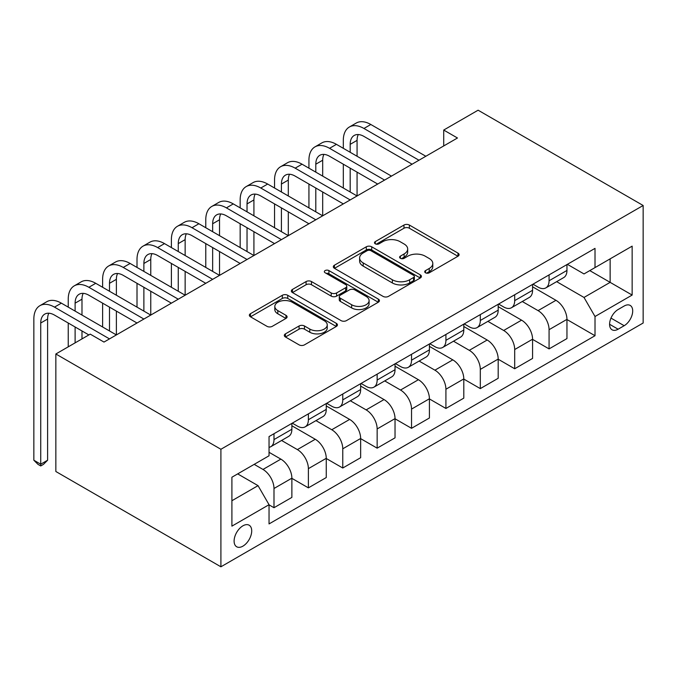 <?xml version="1.0" encoding="UTF-8"?>
<svg xmlns="http://www.w3.org/2000/svg" width="677" height="677" viewBox="0 0 677 677"><rect width="100%" height="100%" fill="white"/><g stroke="black" fill="none" stroke-linecap="round" stroke-linejoin="round"><path stroke-width="1.02" d="M425.503 272.797A2.674 1.54 0 0 0 429.286 272.797L457.974 256.236A3.817 2.209 0 0 0 459.091 254.67A3.817 2.209 0 0 0 457.974 253.113L409.373 225.052A3.817 2.209 0 0 0 403.966 225.052L375.278 241.621A2.674 1.54 0 0 0 374.499 242.713A2.674 1.54 0 0 0 375.278 243.805A2.674 1.54 0 0 0 379.061 243.805L382.776 241.655A12.22 7.058 0 0 1 400.056 241.655L404.101 243.999A12.22 7.058 0 0 1 407.681 248.984A12.22 7.058 0 0 1 404.101 253.968L400.395 256.118A2.674 1.54 0 0 0 399.608 257.209A2.674 1.54 0 0 0 400.395 258.301A2.674 1.54 0 0 0 404.169 258.301L407.884 256.151A12.22 7.058 0 0 1 425.164 256.151L429.218 258.496A12.22 7.058 0 0 1 432.798 263.48A12.22 7.058 0 0 1 429.218 268.473L425.503 270.614A2.674 1.54 0 0 0 424.716 271.705A2.674 1.54 0 0 0 425.503 272.797L425.503 270.614M242.908 546.153A12.448 7.185 120 0 0 251.04 535.185A12.448 7.185 120 0 0 249.136 525.208A12.448 7.185 120 0 0 242.908 525.826A12.448 7.185 120 0 0 234.775 536.793A12.448 7.185 120 0 0 236.688 546.771A12.448 7.185 120 0 0 242.908 546.153M285.432 333.863A3.817 2.209 0 0 0 284.315 335.42A3.817 2.209 0 0 0 285.432 336.985L299.073 344.855A3.817 2.209 0 0 0 304.472 344.855L336.334 326.458A3.817 2.209 0 0 0 337.451 324.901A3.817 2.209 0 0 0 336.334 323.344L287.733 295.282A3.817 2.209 0 0 0 282.334 295.282L250.473 313.679A3.817 2.209 0 0 0 249.348 315.237A3.817 2.209 0 0 0 250.473 316.794L266.941 326.306A3.817 2.209 0 0 0 272.34 326.306L285.973 318.435A3.817 2.209 0 0 0 287.09 316.87A3.817 2.209 0 0 0 285.973 315.313L277.807 310.599A10.214 5.898 0 0 1 274.82 306.427A10.214 5.898 0 0 1 281.124 300.977A10.214 5.898 0 0 1 292.252 302.255L324.249 320.729A10.214 5.898 0 0 1 327.245 324.901A10.214 5.898 0 0 1 320.932 330.351A10.214 5.898 0 0 1 309.804 329.073L304.472 325.992A3.817 2.209 0 0 0 299.073 325.992L285.432 333.863L285.432 336.985M643.15 205.495L478.106 110.199L443.714 130.052L457.474 137.998L103.996 342.071L90.244 334.133L55.852 353.986L220.905 449.274L643.15 205.495L643.15 323.014L220.905 566.801L220.905 449.274M383.047 296.374A3.817 2.209 0 0 0 388.446 296.374L420.307 277.976A3.817 2.209 0 0 0 421.424 276.419A3.817 2.209 0 0 0 420.307 274.862L371.707 246.8A3.817 2.209 0 0 0 366.299 246.8L334.438 265.198A3.817 2.209 0 0 0 333.321 266.755A3.817 2.209 0 0 0 334.438 268.312L383.047 296.374M326.196 273.373A2.674 1.54 0 0 1 328.904 273.753L328.904 270.572L378.316 299.099A3.817 2.209 0 0 1 379.433 300.664A3.817 2.209 0 0 1 378.316 302.221L346.455 320.61A3.817 2.209 0 0 1 341.056 320.61L292.456 292.557L292.456 289.434A3.817 2.209 0 0 0 291.338 290.992A3.817 2.209 0 0 0 292.456 292.557M292.456 289.434L306.089 281.564A3.817 2.209 0 0 1 311.488 281.564L331.205 292.946A3.817 2.209 0 0 0 336.604 292.946L345.651 287.725A3.817 2.209 0 0 0 346.768 286.159A3.817 2.209 0 0 0 345.651 284.602L325.129 272.755A2.674 1.54 0 0 1 324.342 271.663A2.674 1.54 0 0 1 325.992 270.241A2.674 1.54 0 0 1 328.904 270.572M624.169 306.021L618.118 309.516A12.059 6.965 120 0 0 610.239 320.145A12.059 6.965 120 0 0 612.084 329.809A12.059 6.965 120 0 0 618.118 329.208L624.169 325.713A12.059 6.965 120 0 0 632.047 315.093A12.059 6.965 120 0 0 630.202 305.429A12.059 6.965 120 0 0 624.169 306.021M567.368 264.335L584.006 273.94L595.015 267.593L595.015 248.374L269.04 436.572L269.04 455.782L231.906 477.226L231.906 526.139L269.04 504.703L269.04 523.922L595.015 335.724L595.015 316.506L584.006 297.448L556.655 281.657M595.015 267.593L632.149 246.149L632.149 295.062L595.015 316.506M55.852 353.986L55.852 471.505L220.905 566.801M443.714 130.052L443.714 145.936M589.785 270.605L610.138 282.36L610.138 258.851L632.149 246.149M584.006 297.448L610.138 282.36L632.149 295.062M231.906 500.726L258.039 485.646L237.686 473.892M269.04 504.856L273.99 507.716L273.99 488.498A15.563 8.987 -120 0 0 262.989 469.44L254.188 464.363M273.99 507.716L291.872 497.392L291.872 478.182A15.563 8.987 -120 0 0 280.87 459.124L269.04 452.295M291.872 478.334L308.382 487.863L308.382 468.653A15.563 8.987 -120 0 0 297.372 449.596L281.581 440.473M308.382 487.863L326.255 477.547L326.255 458.329A15.563 8.987 -120 0 0 315.254 439.271L291.872 425.765M326.255 458.49L342.765 468.019L342.765 448.8A15.563 8.987 -120 0 0 331.764 429.743L315.964 420.62M342.765 468.019L360.646 457.694L360.646 438.476A15.563 8.987 -120 0 0 349.637 419.418L326.255 405.921M360.646 438.637L377.148 448.166L377.148 428.947A15.563 8.987 -120 0 0 366.147 409.89L350.347 400.767M377.148 448.166L395.029 437.841L395.029 418.623A15.563 8.987 -120 0 0 384.028 399.565L360.646 386.068M395.029 418.784L411.531 428.313L411.531 409.094A15.563 8.987 -120 0 0 400.53 390.037L384.731 380.914M411.531 428.313L429.413 417.988L429.413 398.77A15.563 8.987 -120 0 0 418.411 379.712L395.029 366.215M429.413 398.931L445.915 408.459L445.915 389.241A15.563 8.987 -120 0 0 434.913 370.184L419.114 361.061M445.915 408.459L463.796 398.135L463.796 378.917A15.563 8.987 -120 0 0 452.795 359.859L429.413 346.362M463.796 379.078L480.306 388.606L480.306 369.388A15.563 8.987 -120 0 0 469.296 350.331L453.505 341.208M480.306 388.606L498.187 378.282L498.187 359.064A15.563 8.987 -120 0 0 487.178 340.006L463.796 326.509M498.187 359.225L514.689 368.753L514.689 349.535A15.563 8.987 -120 0 0 503.688 330.478L487.889 321.355M514.689 368.753L532.571 358.429L532.571 339.211A15.563 8.987 -120 0 0 521.569 320.153L498.187 306.656M532.571 339.372L549.072 348.9L549.072 329.682A15.563 8.987 -120 0 0 538.071 310.625L522.272 301.51M549.072 348.9L566.954 338.576L566.954 319.366A15.563 8.987 -120 0 0 555.952 300.309L532.571 286.803M532.977 284.188L538.071 287.124A15.563 8.987 -120 0 0 545.848 287.894A15.563 8.987 -120 0 0 549.072 280.769L549.072 274.896M498.594 304.041L503.688 306.977A15.563 8.987 -120 0 0 511.465 307.747A15.563 8.987 -120 0 0 514.689 300.622L514.689 294.749M464.21 323.885L469.296 326.83A15.563 8.987 -120 0 0 477.082 327.6A15.563 8.987 -120 0 0 480.306 320.475L480.306 314.593M429.827 343.738L434.913 346.675A15.563 8.987 -120 0 0 442.699 347.453A15.563 8.987 -120 0 0 445.915 340.328L445.915 334.446M395.444 363.591L400.53 366.528A15.563 8.987 -120 0 0 408.307 367.298A15.563 8.987 -120 0 0 411.531 360.181L411.531 354.299M361.053 383.444L366.147 386.381A15.563 8.987 -120 0 0 373.924 387.151A15.563 8.987 -120 0 0 377.148 380.034L377.148 374.153M326.669 403.297L331.764 406.234A15.563 8.987 -120 0 0 339.541 407.004A15.563 8.987 -120 0 0 342.765 399.879L342.765 394.006M292.286 423.15L297.372 426.087A15.563 8.987 -120 0 0 305.158 426.857A15.563 8.987 -120 0 0 308.382 419.732L308.382 413.859M566.954 319.519L595.015 335.724M545.848 287.894L563.729 277.57A15.563 8.987 -120 0 0 566.954 270.445L566.954 264.572M511.465 307.747L529.346 297.423A15.563 8.987 -120 0 0 532.571 290.298L532.571 284.425M477.082 327.6L494.963 317.276A15.563 8.987 -120 0 0 498.187 310.151L498.187 304.278M442.699 347.453L460.572 337.129A15.563 8.987 -120 0 0 463.796 330.004L463.796 324.131M408.307 367.298L426.188 356.982A15.563 8.987 -120 0 0 429.413 349.857L429.413 343.975M373.924 387.151L391.805 376.827A15.563 8.987 -120 0 0 395.029 369.71L395.029 363.828M339.541 407.004L357.422 396.68A15.563 8.987 -120 0 0 360.646 389.563L360.646 383.681M305.158 426.857L323.039 416.533A15.563 8.987 -120 0 0 326.255 409.407L326.255 403.534M269.04 447.336A15.563 8.987 -120 0 0 270.775 446.71L288.647 436.386A15.563 8.987 -120 0 0 291.872 429.26L291.872 423.387M270.775 446.71A15.563 8.987 -120 0 0 273.99 439.585L273.99 433.712M258.039 485.646L269.04 504.703M426.569 273.169L429.218 271.646A12.22 7.058 0 0 0 432.798 266.662L432.798 263.48M407.681 248.984L407.681 252.157A12.22 7.058 0 0 1 404.101 257.15L401.461 258.673M457.923 256.261L409.373 228.234A3.817 2.209 0 0 0 403.966 228.234L376.353 244.177M420.256 278.01L371.707 249.974A3.817 2.209 0 0 0 366.299 249.974L334.489 268.346M413.554 277.511A2.674 1.54 0 0 0 414.341 276.419A2.674 1.54 0 0 0 413.554 275.327L370.894 250.702A2.674 1.54 0 0 0 367.112 250.702L363.202 252.961A12.22 7.058 0 0 0 359.622 257.945A12.22 7.058 0 0 0 363.202 262.938L392.355 279.77A12.22 7.058 0 0 0 409.636 279.77L413.554 277.511L413.554 280.684A2.674 1.54 0 0 0 414.341 279.593L414.341 276.419M359.622 257.945L359.622 261.127A12.22 7.058 0 0 0 363.202 266.112L363.202 262.938M413.554 280.684L409.636 282.952A12.22 7.058 0 0 1 392.355 282.952L363.202 266.112M292.506 292.582L306.089 284.738L306.089 281.564M346.768 286.159L346.768 289.341A3.817 2.209 0 0 1 345.651 290.898L336.604 296.12A3.817 2.209 0 0 1 331.205 296.12L311.488 284.738A3.817 2.209 0 0 0 306.089 284.738M328.904 273.753L378.265 302.247M351.659 304.752A10.214 5.898 0 0 0 362.787 306.029A10.214 5.898 0 0 0 369.092 300.58A10.214 5.898 0 0 0 366.096 296.416L354.824 289.908A3.817 2.209 0 0 0 349.425 289.908L340.379 295.13A3.817 2.209 0 0 0 339.262 296.687A3.817 2.209 0 0 0 340.379 298.244L351.659 304.752L351.659 307.925A10.214 5.898 0 0 0 362.787 309.211A10.214 5.898 0 0 0 369.092 303.761L369.092 300.58M339.262 296.687L339.262 299.86A3.817 2.209 0 0 0 340.379 301.417L340.379 298.244M351.659 307.925L340.379 301.417M327.245 324.901L327.245 328.074A10.214 5.898 0 0 1 320.932 333.524A10.214 5.898 0 0 1 309.804 332.246L304.472 329.166A3.817 2.209 0 0 0 299.073 329.166L285.482 337.011M274.82 306.427L274.82 309.609A10.214 5.898 0 0 0 277.807 313.773L277.807 310.599M285.922 318.461L277.807 313.773M336.283 326.492L287.733 298.455A3.817 2.209 0 0 0 282.334 298.455L250.524 316.828M343.315 148.314L343.315 140.376A29.179 16.849 60 0 1 349.357 127.022L356.237 123.053A29.179 16.849 60 0 1 370.818 124.492L425.841 156.26M349.357 127.022A29.179 16.849 60 0 1 363.947 128.469L418.961 160.229M412.081 164.198L363.947 136.407A19.447 11.23 -120 0 0 354.223 135.442A19.447 11.23 -120 0 0 350.187 144.345L350.187 152.291M358.285 134.545A19.447 11.23 -120 0 0 357.067 140.376L357.067 156.26M350.187 168.167L350.187 191.989M357.067 172.144L357.067 195.966L302.052 164.198L295.172 168.167L350.187 199.935M343.315 188.02L343.315 164.198M308.932 168.167L308.932 160.229A29.179 16.849 60 0 1 314.974 146.875L321.846 142.906A29.179 16.849 60 0 1 336.435 144.345L391.45 176.113M314.974 146.875A29.179 16.849 60 0 1 329.564 148.314L384.578 180.082M377.698 184.051L329.564 156.26A19.447 11.23 -120 0 0 319.832 155.295A19.447 11.23 -120 0 0 315.804 164.198L315.804 172.144M323.902 154.398A19.447 11.23 -120 0 0 322.684 160.229L322.684 176.113M315.804 188.02L315.804 211.842M322.684 191.989L322.684 215.811L267.669 184.051L260.789 188.02L315.804 219.788M308.932 207.873L308.932 184.051M343.315 203.904L295.172 176.113A19.447 11.23 -120 0 0 285.449 175.148A19.447 11.23 -120 0 0 281.42 184.051L281.42 191.989M289.519 174.251A19.447 11.23 -120 0 0 288.3 180.082L288.3 195.966M281.42 207.873L281.42 231.695M288.3 211.842L288.3 235.664L233.286 203.904L226.406 207.873L281.42 239.633M274.54 227.726L274.54 203.904M274.54 188.02L274.54 180.082A29.179 16.849 60 0 1 280.591 166.728A29.179 16.849 60 0 1 295.172 168.167M280.591 166.728L287.463 162.751A29.179 16.849 60 0 1 302.052 164.198M308.932 223.757L260.789 195.966A19.447 11.23 -120 0 0 251.065 195.001A19.447 11.23 -120 0 0 247.037 203.904L247.037 211.842M255.127 194.104A19.447 11.23 -120 0 0 253.917 199.935L253.917 215.811M247.037 227.726L247.037 251.548M253.917 231.695L253.917 255.517L198.894 223.757L192.023 227.726L247.037 259.486M240.157 247.579L240.157 223.757M240.157 207.873L240.157 199.935A29.179 16.849 60 0 1 246.2 186.573A29.179 16.849 60 0 1 260.789 188.02M246.2 186.573L253.08 182.604A29.179 16.849 60 0 1 267.669 184.051M274.54 243.61L226.406 215.811A19.447 11.23 -120 0 0 216.682 214.854A19.447 11.23 -120 0 0 212.654 223.757L212.654 231.695M220.744 213.957A19.447 11.23 -120 0 0 219.526 219.788L219.526 235.664M212.654 247.579L212.654 271.401M219.526 251.548L219.526 275.37L164.511 243.61L157.639 247.579L212.654 279.339M205.774 267.432L205.774 243.61M205.774 227.726L205.774 219.788A29.179 16.849 60 0 1 211.816 206.426A29.179 16.849 60 0 1 226.406 207.873M211.816 206.426L218.696 202.457A29.179 16.849 60 0 1 233.286 203.904M240.157 263.463L192.023 235.664A19.447 11.23 -120 0 0 182.299 234.699A19.447 11.23 -120 0 0 178.263 243.61L178.263 251.548M186.361 233.802A19.447 11.23 -120 0 0 185.143 239.641L185.143 255.517M178.263 267.432L178.263 291.254M185.143 271.401L185.143 295.223L130.128 263.463L123.248 267.432L178.263 299.192M171.391 287.285L171.391 263.463M171.391 247.579L171.391 239.641A29.179 16.849 60 0 1 177.433 226.279A29.179 16.849 60 0 1 192.023 227.726M177.433 226.279L184.313 222.31A29.179 16.849 60 0 1 198.894 223.757M205.774 283.308L157.639 255.517A19.447 11.23 -120 0 0 147.908 254.552A19.447 11.23 -120 0 0 143.879 263.463L143.879 271.401M151.978 253.655A19.447 11.23 -120 0 0 150.759 259.486L150.759 275.37M143.879 287.285L143.879 311.107M150.759 291.254L150.759 315.076L95.745 283.308L88.865 287.285L143.879 319.045M137.008 307.13L137.008 283.308M137.008 267.432L137.008 259.486A29.179 16.849 60 0 1 143.05 246.132A29.179 16.849 60 0 1 157.639 247.579M143.05 246.132L149.922 242.163A29.179 16.849 60 0 1 164.511 243.61M171.391 303.161L123.248 275.37A19.447 11.23 -120 0 0 113.524 274.405A19.447 11.23 -120 0 0 109.496 283.308L109.496 291.254M117.595 273.508A19.447 11.23 -120 0 0 116.376 279.339L116.376 295.223M109.496 307.13L109.496 330.951M116.376 311.107L116.376 334.929L61.362 303.161L54.482 307.13L109.496 338.898M102.616 326.983L102.616 303.161M102.616 287.285L102.616 279.339A29.179 16.849 60 0 1 108.659 265.985A29.179 16.849 60 0 1 123.248 267.432M108.659 265.985L115.539 262.016A29.179 16.849 60 0 1 130.128 263.463M137.008 323.014L88.865 295.223A19.447 11.23 -120 0 0 79.141 294.258A19.447 11.23 -120 0 0 75.113 303.161L75.113 311.107M83.203 293.361A19.447 11.23 -120 0 0 81.985 299.192L81.985 315.076M75.113 326.983L75.113 342.867M81.985 330.96L81.985 338.898M68.233 346.836L68.233 323.014M68.233 307.13L68.233 299.192A29.179 16.849 60 0 1 74.275 285.838A29.179 16.849 60 0 1 88.865 287.285M74.275 285.838L81.155 281.869A29.179 16.849 60 0 1 95.745 283.308M88.865 334.929L54.482 315.076A19.447 11.23 -120 0 0 44.758 314.111A19.447 11.23 -120 0 0 40.73 323.014L40.73 464.202L47.602 460.233L47.602 319.045L40.73 323.014M48.82 313.214A19.447 11.23 -120 0 0 47.602 319.045M47.602 460.233L43.48 464.363L40.73 465.954L37.98 464.363L33.85 460.233L33.85 319.045A29.179 16.849 60 0 1 39.892 305.691A29.179 16.849 60 0 1 54.482 307.13M39.892 305.691L46.772 301.722A29.179 16.849 60 0 1 61.362 303.161M33.85 460.233L40.73 464.202L40.73 465.954M262.989 469.44L280.87 459.124M297.372 449.596L315.254 439.271M331.764 429.743L349.637 419.418M366.147 409.89L384.028 399.565M400.53 390.037L418.411 379.712M434.913 370.184L452.795 359.859M469.296 350.331L487.178 340.006M503.688 330.478L521.569 320.153M538.071 310.625L555.952 300.309M549.072 280.769L566.954 270.445M549.072 329.682L566.954 319.366M514.689 349.535L532.571 339.211M514.689 300.622L532.571 290.298M480.306 369.388L498.187 359.064M480.306 320.475L498.187 310.151M445.915 389.241L463.796 378.917M445.915 340.328L463.796 330.004M411.531 409.094L429.413 398.77M411.531 360.181L429.413 349.857M377.148 428.947L395.029 418.623M377.148 380.034L395.029 369.71M342.765 448.8L360.646 438.476M342.765 399.879L360.646 389.563M308.382 468.653L326.255 458.329M308.382 419.732L326.255 409.407M273.99 488.498L291.872 478.182M273.99 439.585L291.872 429.26M610.976 318.097L624.169 325.713M609.588 324.283L618.118 329.208M429.218 271.646L429.218 268.473M400.395 258.301L400.395 256.118M404.101 257.15L404.101 253.968M375.278 243.805L375.278 241.621M403.966 228.234L403.966 225.052M409.373 228.234L409.373 225.052M457.974 256.236L457.974 253.113M334.438 268.312L334.438 265.198M366.299 249.974L366.299 246.8M371.707 249.974L371.707 246.8M420.307 277.976L420.307 274.862M392.355 282.952L392.355 279.77M409.636 282.952L409.636 279.77M311.488 284.738L311.488 281.564M331.205 296.12L331.205 292.946M336.604 296.12L336.604 292.946M345.651 290.898L345.651 287.725M378.316 302.221L378.316 299.099M299.073 329.166L299.073 325.992M304.472 329.166L304.472 325.992M309.804 332.246L309.804 329.073M285.973 318.435L285.973 315.313M250.473 316.794L250.473 313.679M282.334 298.455L282.334 295.282M287.733 298.455L287.733 295.282M336.334 326.458L336.334 323.344M370.818 124.492L363.947 128.469M357.067 140.376L350.187 144.345M336.435 144.345L329.564 148.314M322.684 160.229L315.804 164.198M288.3 180.082L281.42 184.051M253.917 199.935L247.037 203.904M219.526 219.788L212.654 223.757M185.143 239.641L178.263 243.61M150.759 259.486L143.879 263.463M116.376 279.339L109.496 283.308M81.985 299.192L75.113 303.161"/></g></svg>
